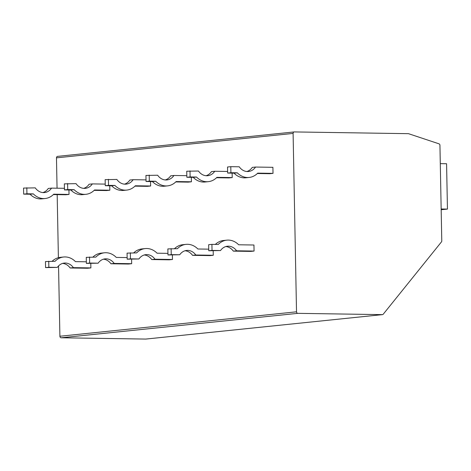 <?xml version="1.0" encoding="UTF-8"?>
<svg xmlns="http://www.w3.org/2000/svg" width="471" height="471" viewBox="0 0 471 471"><rect width="100%" height="100%" fill="white"/><g stroke="black" fill="none" stroke-linecap="round" stroke-linejoin="round"><path stroke-width="0.71" d="M145.975 339.043A1.513 1.272 -95.9 0 1 145.722 339.073L61.201 337.778A1.513 1.272 -95.9 0 1 59.899 336.247L58.545 265.921M293.097 133.423L296.518 311.814A1.513 1.272 84.1 0 0 297.825 313.345L382.346 314.634A1.513 1.272 84.1 0 0 383.253 314.186L441.433 241.923A1.513 1.272 84.1 0 0 441.774 240.875L439.938 145.292A1.513 1.272 84.1 0 0 438.966 143.814L408.645 133.729A1.513 1.272 -95.9 0 0 408.31 133.67L294.34 131.927A1.513 1.272 84.1 0 0 293.097 133.423L56.473 157.856A1.513 1.272 -95.9 0 1 57.721 156.366M56.473 157.856L57.056 188.2M57.179 194.635L58.392 257.702M257.331 173.511L269.753 173.705L273.015 173.363L272.897 167.317L255.535 167.052A12.417 10.439 -95.9 0 1 248.517 171.497A12.417 10.439 -95.9 0 1 239.25 166.805L230.796 166.675L230.914 172.722L237.307 172.822A18.398 15.466 84.1 0 0 249.135 177.449A18.398 15.466 84.1 0 0 257.714 173.134L273.015 173.363M216.536 177.726L228.953 177.914L232.215 177.579L232.132 173.128M175.742 181.936L188.159 182.13L191.42 181.788L191.338 177.337M134.941 186.151L147.358 186.339L150.626 186.004L150.537 181.553M94.147 190.366L106.564 190.555L109.825 190.219L109.743 185.768M53.347 194.576L65.763 194.764L69.031 194.429L68.943 189.978M225.827 246.551A12.37 10.397 -95.9 0 1 233.333 251.131L250.802 251.396L254.069 251.061L253.951 245.014L238.662 244.779A18.475 15.531 84.1 0 0 226.816 240.157A18.475 15.531 84.1 0 0 218.226 244.467L211.921 244.372L212.032 250.419L220.528 250.548A12.37 10.397 -95.9 0 1 227.44 246.227A12.37 10.397 -95.9 0 1 236.595 250.796L254.069 251.061M185.026 250.76A12.37 10.397 -95.9 0 1 192.533 255.341L210.007 255.612L213.269 255.27L213.186 250.819M144.232 254.976A12.37 10.397 -95.9 0 1 151.739 259.556L169.213 259.821L172.474 259.486L172.386 255.035M103.437 259.191A12.37 10.397 -95.9 0 1 110.944 263.772L128.412 264.037L131.674 263.701L131.592 259.25M62.637 263.401A12.37 10.397 -95.9 0 1 70.144 267.981L87.618 268.246L90.879 267.911L90.797 263.46M441.162 208.994L447.45 209.089L446.579 163.737L440.291 163.637M441.174 209.736L447.45 209.089M255.535 167.052L252.273 167.388A12.417 10.439 -95.9 0 1 246.869 171.515M230.796 166.675L227.534 167.011L227.652 173.057L234.046 173.157A18.398 15.466 84.1 0 0 245.868 177.791L249.135 177.449M234.046 173.157L237.307 172.822M227.652 173.057L230.914 172.722M227.623 171.462L214.741 171.267L211.473 171.603A12.417 10.439 -95.9 0 1 206.074 175.73M214.741 171.267A12.417 10.439 -95.9 0 1 207.723 175.712A12.417 10.439 -95.9 0 1 198.456 171.014L186.74 171.226L186.852 177.273L193.245 177.367A18.398 15.466 84.1 0 0 205.073 182L208.335 181.665A18.398 15.466 84.1 0 0 216.913 177.343L232.215 177.579M190.001 170.885L190.119 176.937L196.507 177.031A18.398 15.466 84.1 0 0 208.335 181.665M193.245 177.367L196.507 177.031M186.852 177.273L190.119 176.937M186.822 175.677L173.94 175.477L170.679 175.818A12.417 10.439 -95.9 0 1 165.28 179.94M173.94 175.477A12.417 10.439 -95.9 0 1 166.922 179.928A12.417 10.439 -95.9 0 1 157.655 175.23L145.939 175.436L146.057 181.482L152.451 181.582A18.398 15.466 84.1 0 0 164.279 186.216L167.541 185.874A18.398 15.466 84.1 0 0 176.119 181.559L191.42 181.788M149.207 175.1L149.319 181.147L155.713 181.247A18.398 15.466 84.1 0 0 167.541 185.874M152.451 181.582L155.713 181.247M146.057 181.482L149.319 181.147M146.028 179.887L133.146 179.692L129.878 180.028A12.417 10.439 -95.9 0 1 124.479 184.155M133.146 179.692A12.417 10.439 -95.9 0 1 126.128 184.137A12.417 10.439 -95.9 0 1 116.861 179.445L105.145 179.651L105.263 185.698L111.651 185.798A18.398 15.466 84.1 0 0 123.479 190.425L126.74 190.09A18.398 15.466 84.1 0 0 135.318 185.768L150.626 186.004M108.407 179.316L108.524 185.362L114.918 185.456A18.398 15.466 84.1 0 0 126.74 190.09M111.651 185.798L114.918 185.456M105.263 185.698L108.524 185.362M105.227 184.102L92.345 183.902L89.084 184.243A12.417 10.439 -95.9 0 1 83.685 188.365M92.345 183.902A12.417 10.439 -95.9 0 1 85.333 188.353A12.417 10.439 -95.9 0 1 76.061 183.655L64.344 183.861L64.462 189.913L70.856 190.007A18.398 15.466 84.1 0 0 82.684 194.641L85.946 194.305A18.398 15.466 84.1 0 0 94.524 189.984L109.825 190.219M67.612 183.525L67.724 189.572L74.118 189.672A18.398 15.466 84.1 0 0 85.946 194.305M70.856 190.007L74.118 189.672M64.462 189.913L67.724 189.572M64.433 188.312L51.551 188.117L48.283 188.453A12.417 10.439 -95.9 0 1 42.885 192.58M51.551 188.117A12.417 10.439 -95.9 0 1 44.533 192.562A12.417 10.439 -95.9 0 1 35.266 187.87L23.55 188.076L23.668 194.123L30.056 194.223A18.398 15.466 84.1 0 0 41.884 198.85L45.151 198.515A18.398 15.466 84.1 0 0 53.729 194.193L69.031 194.429M26.812 187.741L26.929 193.787L33.323 193.881A18.398 15.466 84.1 0 0 45.151 198.515M30.056 194.223L33.323 193.881M23.668 194.123L26.929 193.787M226.816 240.157L223.554 240.493A18.475 15.531 84.1 0 0 215.341 244.425M211.921 244.372L208.653 244.708L208.771 250.755L220.528 250.548M233.333 251.131L236.595 250.796M208.771 250.755L212.032 250.419M208.741 249.159L197.867 248.994A18.475 15.531 84.1 0 0 186.016 244.367L182.754 244.708A18.475 15.531 84.1 0 0 174.547 248.635M186.016 244.367A18.475 15.531 84.1 0 0 177.432 248.682L167.859 248.918L167.976 254.97L179.734 254.758A12.37 10.397 -95.9 0 1 186.646 250.442A12.37 10.397 -95.9 0 1 195.801 255.005L213.269 255.27M171.12 248.582L171.238 254.628L179.734 254.758M192.533 255.341L195.801 255.005M167.976 254.97L171.238 254.628M167.941 253.369L157.073 253.204A18.475 15.531 84.1 0 0 145.221 248.582L141.959 248.918A18.475 15.531 84.1 0 0 133.752 252.85M145.221 248.582A18.475 15.531 84.1 0 0 136.631 252.892L127.064 253.133L127.176 259.18L138.933 258.973A12.37 10.397 -95.9 0 1 145.851 254.652A12.37 10.397 -95.9 0 1 155 259.221L172.474 259.486M130.326 252.797L130.443 258.844L138.933 258.973M151.739 259.556L155 259.221M127.176 259.18L130.443 258.844M127.146 257.584L116.272 257.419A18.475 15.531 84.1 0 0 104.427 252.792L101.159 253.133A18.475 15.531 84.1 0 0 92.952 257.06M104.427 252.792A18.475 15.531 84.1 0 0 95.837 257.107L86.264 257.349L86.381 263.395L98.139 263.189A12.37 10.397 -95.9 0 1 105.051 258.867A12.37 10.397 -95.9 0 1 114.206 263.43L131.674 263.701M89.525 257.007L89.643 263.053L98.139 263.189M110.944 263.772L114.206 263.43M86.381 263.395L89.643 263.053M86.352 261.799L75.478 261.629A18.475 15.531 84.1 0 0 63.626 257.007L60.365 257.343A18.475 15.531 84.1 0 0 52.157 261.275M63.626 257.007A18.475 15.531 84.1 0 0 55.042 261.317L45.469 261.558L45.581 267.605L57.338 267.398A12.37 10.397 -95.9 0 1 64.256 263.077A12.37 10.397 -95.9 0 1 73.411 267.646L90.879 267.911M48.731 261.222L48.849 267.269L57.338 267.398M70.144 267.981L73.411 267.646M45.581 267.605L48.849 267.269M382.346 314.634L145.722 339.073M297.825 313.345L61.201 337.778M296.518 311.814L59.899 336.247M382.47 314.628L145.851 339.067M294.216 131.933L57.592 156.372"/></g></svg>
